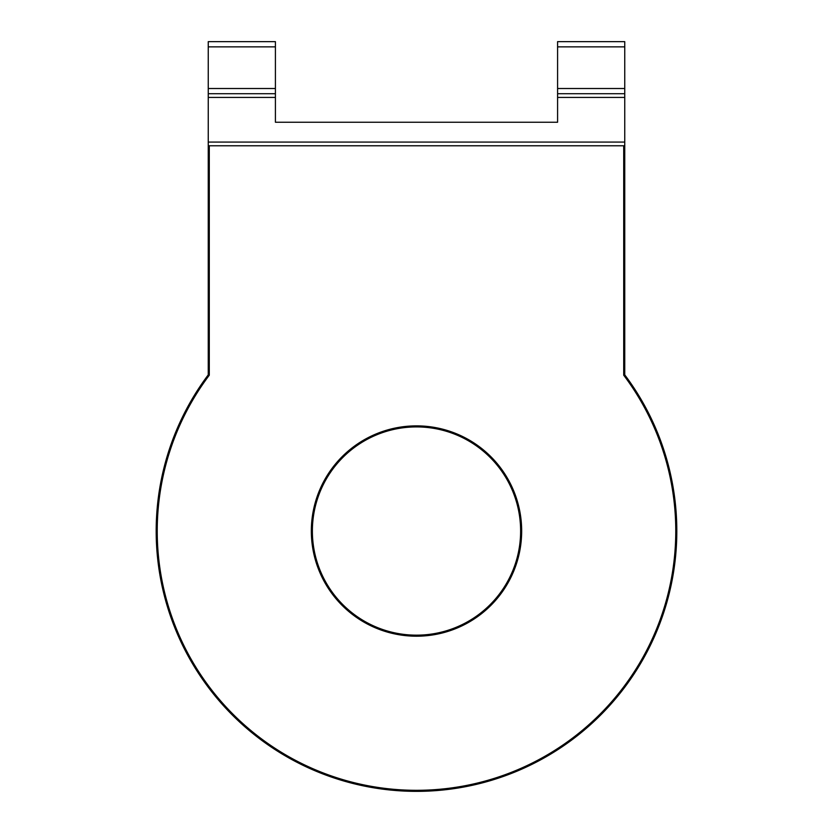 <?xml version="1.0" encoding="UTF-8"?>
<svg xmlns="http://www.w3.org/2000/svg" width="833" height="833" viewBox="0 0 833 833"><rect width="100%" height="100%" fill="white"/><g stroke="black" fill="none" stroke-linecap="round" stroke-linejoin="round"><path stroke-width="1.25" d="M209.291 145.775L623.709 145.775L623.709 375.194L624.75 374.85L624.75 145.775L208.25 145.775L209.291 145.775L209.291 375.194L208.25 374.85A260.312 260.312 0 0 0 591.659 723.606A260.312 260.312 0 0 0 624.75 374.85L623.709 375.194A259.271 259.271 0 0 1 241.955 722.752A259.271 259.271 0 0 1 209.291 375.194L208.25 374.85L208.25 46.856L275.411 46.856L275.411 41.65L208.25 41.65L208.25 46.856M275.411 46.856L275.411 122.243L557.589 122.243L557.589 46.856L624.75 46.856L624.75 145.775L623.709 145.775M312.375 531.038A104.125 104.125 0 0 1 416.5 426.913A104.125 104.125 0 0 1 520.625 531.038A104.125 104.125 0 0 1 416.5 635.163A104.125 104.125 0 0 1 312.375 531.038A104.125 104.125 0 0 1 416.5 426.913A104.125 104.125 0 0 1 520.625 531.038A104.125 104.125 0 0 1 416.5 635.163A104.125 104.125 0 0 1 312.375 531.038M624.75 46.856L624.75 41.65L557.589 41.65L557.589 46.856M557.589 93.713L624.75 93.713M208.25 93.713L275.411 93.713M311.334 531.038A105.166 105.166 0 0 0 416.5 636.204A105.166 105.166 0 0 0 521.666 531.038A105.166 105.166 0 0 0 416.5 425.871A105.166 105.166 0 0 0 311.334 531.038M624.75 88.506L557.589 88.506M557.589 97.419L624.75 97.419M208.25 97.419L275.411 97.419M624.75 142.068L208.25 142.068M275.411 88.506L208.25 88.506"/></g></svg>
